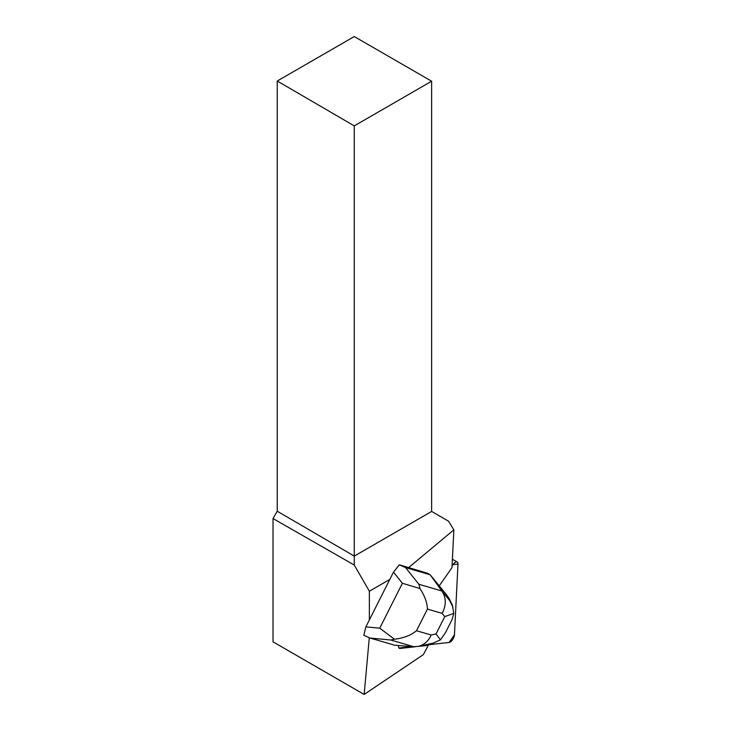 <?xml version="1.0" encoding="UTF-8"?>
<svg xmlns="http://www.w3.org/2000/svg" width="731" height="731" viewBox="0 0 731 731"><rect width="100%" height="100%" fill="white"/><g stroke="black" fill="none" stroke-linecap="round" stroke-linejoin="round"><path stroke-width="1.1" d="M415.281 646.761L400.085 648.452L399.281 647.995L412.01 646.579L398.934 647.995M452.992 564.597L457.981 564.04L454.463 634.819L449.126 642.458L423.057 645.354L449.126 642.458A5.473 2.467 119.5 0 0 454.463 634.819L457.981 564.04A5.473 2.467 119.5 0 0 457.231 562.011A5.473 2.467 119.5 0 0 452.992 564.597L452.069 565.922L452.992 564.597L452.16 564.122M389.806 579.418L369.365 591.215L354.261 565.045L273.019 518.553L273.019 641.836L364.148 694.45L369.292 637.779M369.365 619.934L369.365 591.215M405.568 567.585L430.166 574.767L427.498 573.25L399.364 564.825L405.568 567.585L418.89 584.279L441.862 590.986C446.294 597.876 446.376 605.332 442.118 613.364L427.434 609.078C427.224 602.737 424.738 595.893 419.978 588.574L402.388 583.274L393.488 572.117L365.875 626.869L379.736 628.185L394.429 639.214C403.393 638.227 410.749 635.394 416.515 630.725L431.199 635.011C428.421 641.142 424.126 644.934 418.306 646.396L413.755 646.716L394.639 645.217L370.032 638.035L363.828 635.276L365.875 626.869M408.501 567.713L453.86 529.829L448.505 521.166L431.637 511.435L431.637 81.214L354.279 125.887L277.25 81.022L354.279 36.55L431.637 81.214M354.279 125.887L354.279 556.099L431.637 511.435M277.25 81.022L277.25 511.234L354.279 556.099L354.261 565.045M364.148 694.45L423.35 654.629L428.32 645.309L418.05 646.451M400.085 648.452A5.473 2.467 -60.5 0 1 399.29 648.306A5.473 2.467 -60.5 0 1 398.633 645.537M439.24 585.869L451.977 567.649L453.86 529.829M277.25 511.234L273.019 518.553M428.32 645.309L427.598 644.843M452.909 607.041L449.684 600.553L441.862 590.986L430.166 574.767L446.129 594.294L449.017 598.333L452.242 604.811L453.823 613.364L452.087 619.577M393.488 572.117L399.364 564.825M413.755 646.716L390.783 640.009L394.429 639.214M445.572 632.498L440.446 639.89L433.172 643.125M440.446 639.89L436.041 633.941L444.777 616.617L453.823 613.364M419.978 588.574L418.89 584.279M431.199 635.011L436.041 633.941M444.777 616.617L442.118 613.364M427.434 609.078L416.515 630.725M379.736 628.185L402.388 583.274M449.684 600.553L449.017 598.333M390.783 640.009L370.032 638.035M452.398 559.27L457.231 562.011M418.424 646.368L433.127 643.134M445.499 632.635L452.133 619.486"/></g></svg>
